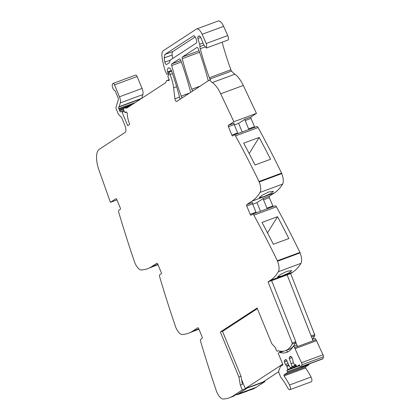 <?xml version="1.0" encoding="UTF-8"?>
<svg xmlns="http://www.w3.org/2000/svg" width="420" height="420" viewBox="0 0 420 420"><rect width="100%" height="100%" fill="white"/><g stroke="black" fill="none" stroke-linecap="round" stroke-linejoin="round"><path stroke-width="0.63" d="M237.09 394.779L244.235 391.881L252.016 389.408A123.218 49.55 -110.3 0 0 256.084 387.356L238.098 394.002L246.887 388.264L246.782 388.017M141.719 98.343L142.884 94.552A6.158 2.478 -110.3 0 0 142.034 88.457L137.114 76.529A2.053 0.824 -110.3 0 0 135.697 75.064L113.122 83.407A2.053 0.824 -110.3 0 0 112.927 83.58L112.471 84.31A3.491 1.402 -110.3 0 0 112.728 87.864A3.491 1.402 -110.3 0 0 114.865 90.584A0.819 0.331 -110.3 0 1 115.348 91.177L118.046 97.724A2.053 0.824 -110.3 0 1 118.33 99.755L116.041 107.184A2.053 0.824 -110.3 0 0 116.33 109.216L118.178 113.705A2.053 0.824 -110.3 0 0 118.944 114.917L121.16 117.017A2.053 0.824 -110.3 0 1 121.926 118.23L124.871 125.38A6.158 2.478 -110.3 0 1 125.092 132.442L99.267 149.305A20.538 8.258 -110.3 0 0 99.104 170.494L110.428 202.335L116.965 199.92M199.663 36.057L198.041 36.655L199.054 35.994A2.462 0.992 -110.3 0 1 199.133 35.952A2.462 0.992 -110.3 0 1 200.834 37.711L202.703 42.242A6.158 2.478 -110.3 0 1 203.364 44.221L206.315 48.043L227.829 40.089A3.696 1.486 -110.3 0 0 228.218 36.981A3.696 1.486 -110.3 0 0 227.724 35.569L223.634 26.36A8.216 3.302 -110.3 0 0 218.174 21L196.66 28.954A8.216 3.302 -110.3 0 0 196.387 29.09L163.233 50.736A10.269 4.127 -110.3 0 0 162.01 56.684A39.018 15.692 -110.3 0 0 164.845 69.71A2.053 0.824 -110.3 0 0 165.013 70.187L166.425 73.621A0.819 0.331 -110.3 0 0 166.929 74.214L167.932 74.319A1.029 0.415 -110.3 0 0 168.016 74.308A1.029 0.415 -110.3 0 0 168.011 73.117L167.732 72.429A1.029 0.415 -110.3 0 1 167.601 72.03A4.93 1.984 -110.3 0 1 168.037 68.302L168.535 67.972A4.106 1.654 -110.3 0 1 168.672 67.904A4.106 1.654 -110.3 0 1 171.712 71.368A143.75 57.808 -110.3 0 1 179.834 98.075A2.053 0.824 -110.3 0 1 179.933 99.325M222.133 42.194A143.75 57.808 -110.3 0 0 230.869 69.799A2.053 0.824 -110.3 0 0 231.551 71.038A20.538 8.258 -110.3 0 0 234.901 74.204L212.331 82.551A20.538 8.258 -110.3 0 1 220.7 93.791L233.888 121.721L228.375 125.317L234.197 123.17A1.234 0.493 69.7 0 0 234.239 124.583L237.673 132.904A1.234 0.493 69.7 0 0 238.03 133.523M254.788 127.328L250.997 118.388L250.95 116.975L256.457 113.379L243.275 85.444A20.538 8.258 -110.3 0 0 242.099 83.134A20.538 8.258 -110.3 0 0 236.035 75.091A20.538 8.258 -110.3 0 0 234.901 74.204M312.422 339.218A60.375 24.281 -110.3 0 0 314.669 335.832A1.664 0.672 -110.3 0 0 314.68 334.703L290.651 273.541L292.84 272.108L270.27 280.455A123.218 49.55 -110.3 0 0 278.376 271.698A10.269 4.127 -110.3 0 0 277.557 261.23A2.462 0.992 -110.3 0 0 277.358 260.757A492.86 198.193 -110.3 0 0 253.843 215.166A2.053 0.824 -110.3 0 0 252.651 214.168A2.053 0.824 -110.3 0 0 252.583 214.205L251.076 215.187A1.234 0.493 69.7 0 1 251.034 215.208A1.234 0.493 69.7 0 1 250.184 214.331L246.755 206.005A1.234 0.493 69.7 0 1 246.708 204.593L251.937 201.18A123.218 49.55 69.7 0 0 258.426 194.864A123.218 49.55 69.7 0 0 260.043 192.423A10.269 4.127 69.7 0 0 259.224 181.954L281.799 173.607A2.462 0.992 -110.3 0 0 281.594 173.14A492.86 198.193 -110.3 0 0 258.085 127.549A2.053 0.824 -110.3 0 0 256.893 126.551A2.053 0.824 -110.3 0 0 256.825 126.588M281.799 173.607C283.469 178.269 283.742 181.76 282.618 184.081C280.329 187.882 277.625 190.801 274.512 192.838L269.283 196.25L269.325 197.662L273.121 206.603M292.84 272.108A123.218 49.55 -110.3 0 0 300.951 263.356A10.269 4.127 -110.3 0 0 300.132 252.882A2.462 0.992 -110.3 0 0 299.927 252.415A492.86 198.193 -110.3 0 0 276.418 206.824A2.053 0.824 -110.3 0 0 275.221 205.826A2.053 0.824 -110.3 0 0 275.158 205.863M264.6 380.956L264.721 381.239L263.45 381.707L264.716 381.239L264.873 381.617L256.084 387.356L233.51 395.698A123.218 49.55 -110.3 0 1 229.441 397.751A123.218 49.55 -110.3 0 1 225.671 398.743A123.218 49.55 -110.3 0 1 223.157 399A10.269 4.127 -110.3 0 1 216.825 392.128A2.462 0.992 -110.3 0 1 216.636 391.65A492.86 198.193 -110.3 0 1 216.248 390.516A492.86 198.193 -110.3 0 1 200.566 341.203A2.053 0.824 -110.3 0 1 200.666 339.35L202.172 338.363A1.234 0.493 69.7 0 0 202.13 336.95L198.697 328.629A1.234 0.493 69.7 0 0 197.846 327.747A1.234 0.493 69.7 0 0 197.804 327.768L192.581 331.181A123.218 49.55 -110.3 0 1 188.512 333.233A123.218 49.55 -110.3 0 1 184.737 334.226A123.218 49.55 -110.3 0 1 182.222 334.483A10.269 4.127 -110.3 0 1 175.891 327.611A2.462 0.992 -110.3 0 1 175.702 327.133A492.86 198.193 -110.3 0 1 175.319 325.999A492.86 198.193 -110.3 0 1 159.632 276.685A2.053 0.824 -110.3 0 1 159.731 274.832L161.238 273.851A1.234 0.493 69.7 0 0 161.196 272.438L157.763 264.112A1.234 0.493 69.7 0 0 156.912 263.235A1.234 0.493 69.7 0 0 156.87 263.251L151.646 266.663A123.218 49.55 -110.3 0 1 147.578 268.721A123.218 49.55 -110.3 0 1 143.803 269.708A123.218 49.55 -110.3 0 1 141.288 269.966A10.269 4.127 -110.3 0 1 134.957 263.093A2.462 0.992 -110.3 0 1 134.773 262.615A492.86 198.193 -110.3 0 1 134.384 261.482A492.86 198.193 -110.3 0 1 118.697 212.168A2.053 0.824 -110.3 0 1 118.802 210.315L120.304 209.333A1.234 0.493 69.7 0 0 120.262 207.921L116.828 199.595A1.234 0.493 69.7 0 0 115.978 198.718A1.234 0.493 69.7 0 0 115.936 198.739L110.428 202.335M240.293 385.061L242.408 384.279L241.028 376.262L238.912 377.044L240.293 385.061L242.298 389.959L246.887 388.264L238.098 394.002M314.68 334.703L311.152 336.005L287.123 274.843L313.052 340.809L294.536 347.655A2.053 0.824 -110.3 0 0 293.218 346.421A2.053 0.824 -110.3 0 0 293.008 346.616A60.38 24.281 -110.3 0 1 292.409 347.597A60.375 24.281 -110.3 0 1 286.771 352.37A60.375 24.281 -110.3 0 1 279.925 352.564L283.805 351.131M314.827 334.625L311.299 335.927M290.651 273.541L287.123 274.843M270.27 280.455L268.076 281.883L271.604 280.581L295.78 341.665L292.105 343.046A1.664 0.672 -110.3 0 1 292.094 344.174A60.375 24.281 -110.3 0 1 285.464 350.674A60.375 24.281 -110.3 0 1 278.618 350.868A6.158 2.478 -110.3 0 0 277.919 350.884A6.158 2.478 -110.3 0 0 277.715 350.989L277.463 351.151A1.643 0.662 -110.3 0 1 277.41 351.178A1.643 0.662 -110.3 0 1 276.281 350.023L275.189 347.393L271.74 343.607L257.077 308.038L220.353 332.015L238.912 377.044M282.114 275.903L288.918 272.937L291.764 270.596L287.012 271.31L280.345 274.591L277.526 276.99L282.114 275.903M277.52 216.694A492.86 198.193 -110.3 0 1 288.871 238.539L273.352 244.277A492.86 198.193 -110.3 0 0 262.001 222.432L277.52 216.694L267.498 232.859M267.298 208.756A1.234 0.493 69.7 0 1 266.936 208.136L272.758 205.984M260.521 211.26L256.966 202.645L263.461 198.398A1.234 0.493 69.7 0 0 263.508 199.81L266.936 208.136M256.966 202.645L252.719 204.209M263.781 196.634L259.192 197.72L262.012 195.316L268.679 192.034L273.431 191.321L270.585 193.662L263.781 196.634M259.224 181.954A2.462 0.992 -110.3 0 0 259.024 181.482A492.86 198.193 -110.3 0 0 258.51 180.432A492.86 198.193 -110.3 0 0 235.51 135.896A2.053 0.824 -110.3 0 0 234.318 134.899A2.053 0.824 -110.3 0 0 234.25 134.93L232.743 135.912A1.234 0.493 69.7 0 1 232.701 135.933A1.234 0.493 69.7 0 1 231.851 135.056L228.422 126.73A1.234 0.493 69.7 0 1 228.375 125.317M259.187 137.424L243.668 143.157A492.86 198.193 -110.3 0 1 255.019 165.002L270.538 159.264A492.86 198.193 -110.3 0 0 259.187 137.424L249.165 153.584M248.966 129.481A1.234 0.493 69.7 0 1 248.609 128.861L254.425 126.714M242.188 131.99L238.634 123.37L245.133 119.128A1.234 0.493 69.7 0 0 245.175 120.54L248.609 128.861M238.634 123.37L234.386 124.939M256.457 113.379L233.888 121.721M203.679 45.203L199.962 46.578A4.31 1.732 -110.3 0 0 200.24 48.757A143.75 57.808 -110.3 0 0 209.354 77.752A2.053 0.824 -110.3 0 0 210.037 78.992A20.538 8.258 -110.3 0 0 210.578 79.616L209.517 80.005A20.538 8.258 -110.3 0 0 212.331 82.551M199.962 46.578A4.106 1.654 -110.3 0 0 199.626 44.273L197.935 38.504A2.053 0.824 -110.3 0 1 198.041 36.655M206.315 48.043L206.698 44.935A3.696 1.486 -110.3 0 0 206.209 43.523L202.12 34.314A8.216 3.302 -110.3 0 0 196.66 28.954M209.517 80.005L176.694 101.441A2.053 0.824 -110.3 0 1 176.626 101.472A2.053 0.824 -110.3 0 1 175.586 100.742A2.053 0.824 -110.3 0 1 174.883 98.795L173.623 87.848A22.591 9.083 -110.3 0 0 171.623 78.813A22.591 9.083 -110.3 0 0 170.042 74.471L169.071 72.124A0.819 0.331 -110.3 0 0 168.504 71.537A0.819 0.331 -110.3 0 0 168.478 71.552L168.263 71.694A1.029 0.415 -110.3 0 0 168.21 72.618L168.714 74.335A1.029 0.415 -110.3 0 1 168.693 75.233L167.995 75.915A1.029 0.415 -110.3 0 0 168.063 77.07L168.483 78.089A2.053 0.824 -110.3 0 0 168.798 78.719A1.234 0.493 -110.3 0 1 169.034 80.509A1.234 0.493 -110.3 0 1 168.992 80.53A1.234 0.493 -110.3 0 1 168.908 80.54L167.039 80.451A2.053 0.824 -110.3 0 0 166.898 80.472A2.053 0.824 -110.3 0 0 166.677 80.682L165.632 82.651A2.053 0.824 -110.3 0 1 165.48 82.824L126.966 107.977A4.106 1.654 -110.3 0 1 126.83 108.045A4.106 1.654 -110.3 0 1 126.546 108.087L124.483 107.982A4.106 1.654 -110.3 0 0 124.199 108.024A4.106 1.654 -110.3 0 0 123.753 108.46L123.575 108.811A1.029 0.415 -110.3 0 0 123.69 109.893L124.504 111.867A1.029 0.415 -110.3 0 0 125.213 112.597A1.029 0.415 -110.3 0 0 125.307 112.518A6.573 2.641 -110.3 0 1 125.916 111.998A6.573 2.641 -110.3 0 1 126.352 111.935A1.129 0.457 -110.3 0 1 127.249 113.547A16.427 6.605 -110.3 0 0 129.67 124.383L127.685 125.68L122.105 112.14A1.029 0.415 -110.3 0 0 121.396 111.405A1.029 0.415 -110.3 0 0 121.375 111.416L120.54 111.867A1.029 0.415 -110.3 0 1 120.519 111.877A1.029 0.415 -110.3 0 1 119.695 110.786A2.053 0.824 -110.3 0 0 119.464 110.077L119.138 109.289A2.053 0.824 -110.3 0 0 118.813 108.644A1.029 0.415 -110.3 0 1 118.608 107.142L119.033 106.864A1.029 0.415 -110.3 0 0 119.138 106.701L120.309 102.9A6.158 2.478 -110.3 0 0 119.459 96.799L114.539 84.871A2.053 0.824 -110.3 0 0 113.122 83.407M158.015 264.716L155.227 265.745M157.962 264.59L147.578 268.721M198.896 329.107L188.512 333.233M196.161 330.262L198.944 329.233M247.244 391.172L238.429 394.275M180.836 60.517L171.853 63.84A2.053 0.824 -110.3 0 0 171.712 65.546A143.75 57.808 -110.3 0 0 181.22 96.122A2.053 0.824 -110.3 0 0 182.348 97.745M171.853 63.84L179.303 58.973A2.053 0.824 -110.3 0 1 179.372 58.942A2.053 0.824 -110.3 0 1 180.873 60.617A143.75 57.808 -110.3 0 1 190.365 91.198A2.053 0.824 -110.3 0 1 190.47 92.442M199.054 50.799L182.385 56.963A2.053 0.824 -110.3 0 0 182.238 58.674A143.75 57.808 -110.3 0 0 191.756 89.239A2.053 0.824 -110.3 0 0 192.885 90.867M182.385 56.963L196.891 47.492A2.053 0.824 -110.3 0 1 196.959 47.455A2.053 0.824 -110.3 0 1 198.455 49.13A143.75 57.808 -110.3 0 1 207.968 79.706A2.053 0.824 -110.3 0 1 208.068 80.95M242.298 389.959L233.51 395.698M241.028 376.262L222.469 331.233L220.353 332.015M268.076 281.883L292.252 342.967L295.78 341.665M293.244 346.411A60.375 24.281 -110.3 0 0 293.738 345.828A60.375 24.281 -110.3 0 0 295.622 342.872A1.664 0.672 -110.3 0 0 295.633 341.744L297.533 346.547A2.053 0.824 -110.3 0 0 296.216 345.314L293.218 346.421M285.464 350.674L288.992 349.372A60.375 24.281 -110.3 0 0 290.157 348.852A60.375 24.281 -110.3 0 0 292.934 346.742M256.363 212.798A1.234 0.493 69.7 0 1 256.006 212.179L252.572 203.852A1.234 0.493 69.7 0 1 252.53 202.44L246.708 204.593M169.213 62.827L170.294 60.055L196.25 43.108C198.072 42.2 194.927 34.566 193.284 35.915L164.934 54.432L164.189 57.955L164.861 62.15C165.322 63.809 165.916 64.596 166.63 64.512L169.213 62.827M195.169 36.934L172.867 51.497A6.158 2.478 -110.3 0 0 172.127 55.02A34.582 13.907 -110.3 0 0 172.667 58.506M246.871 388.227L264.873 381.617M309.015 363.977A0.819 0.331 -110.3 0 1 309.073 364.371A0.819 0.331 -110.3 0 1 308.968 364.681L305.393 367.017L305.55 367.978A39.706 15.965 -110.3 0 1 311.036 377.024A3.491 1.402 -110.3 0 1 311.351 381.738L289.832 389.692A3.491 1.402 -110.3 0 1 287.726 387.86L284.382 382.121L281.111 377.675A2.273 0.913 -110.3 0 1 280.66 376.976A2.263 0.908 -110.3 0 1 280.455 376.546L279.08 373.207A2.257 0.908 69.7 0 1 278.707 371.7A2.257 0.908 69.7 0 1 278.786 370.918L280.319 366.749A1.958 0.788 69.7 0 1 280.502 366.492L282.965 364.76L278.208 353.215L279.027 352.685A6.179 2.483 69.7 0 1 279.227 352.58A6.179 2.483 69.7 0 1 279.925 352.564M291.16 356.58L289.275 357.278L290.829 356.26L291.721 357.121L292.772 359.672L293.149 362.434L294.625 364.98L295.774 364.56L296.32 365.883A0.819 0.331 -110.3 0 0 296.887 366.471A0.819 0.331 -110.3 0 0 296.914 366.455L299.439 364.807L300.006 365.883A1.948 0.782 -110.3 0 0 301.171 366.881L322.686 358.927A1.948 0.782 -110.3 0 0 322.917 358.68A16.333 6.568 -110.3 0 0 323.453 356.822A1.948 0.782 -110.3 0 0 323.038 354.769A156.214 62.816 -110.3 0 1 316.575 340.709A3.507 1.412 -110.3 0 0 316.05 339.701L313.052 340.809M316.05 339.701C315.436 338.552 314.927 338.205 314.522 338.662M316.575 340.709L295.06 348.663A3.507 1.412 -110.3 0 0 294.536 347.655M295.06 348.663A156.214 62.816 -110.3 0 0 301.523 362.723A1.948 0.782 -110.3 0 1 301.938 364.775A16.333 6.568 -110.3 0 1 301.403 366.629A1.948 0.782 -110.3 0 1 301.171 366.881M289.275 357.278L289.322 358.691L291.963 357.709M289.322 358.691L292.152 366.592L290.524 367.988L288.803 365.269L286.776 360.35L285.883 359.489L284.33 360.502L284.377 361.914L285.427 364.471L286.692 365.689L287.81 369.427L286.876 370.372L299.843 365.573M293.391 362.854L291.349 363.61M286.214 359.809L284.33 360.502M287.023 360.938L284.377 361.914M288.073 363.494L285.427 364.471M288.677 364.954L286.692 365.689M289.049 365.689L287.002 366.445M286.876 370.372L287.422 371.695L300.72 366.776M308.968 364.681L287.448 372.635A0.819 0.331 -110.3 0 0 287.558 372.325A0.819 0.331 -110.3 0 0 287.422 371.695M287.448 372.635L283.873 374.971L284.036 375.931A39.706 15.965 -110.3 0 1 289.522 384.977A3.491 1.402 -110.3 0 1 289.832 389.692M271.619 280.618L286.986 274.937M286.534 350.28L287.18 351.844L288.225 351.692M278.712 371.742L262.93 382.043L245.296 388.563L241.6 379.601M280.161 352.238L279.689 351.099M245.296 388.563L282.707 364.135M257.334 308.669L222.532 331.391M314.669 335.832L311.54 336.987M300.951 263.356L278.376 271.698M300.132 252.882L277.557 261.23M299.927 252.415L277.358 260.757M276.418 206.824L253.843 215.166M263.508 199.81L269.325 197.662M263.461 198.398L269.283 196.25M251.937 201.18L274.512 192.838M260.043 192.423L282.618 184.081M281.594 173.14L259.024 181.482M258.085 127.549L235.51 135.896M245.175 120.54L250.997 118.388M245.133 119.128L250.95 116.975M243.275 85.444L220.7 93.791M231.551 71.038L210.037 78.992M230.869 69.799L209.354 77.752M204.713 47.103L200.24 48.757M203.002 43.029L199.626 44.273M200.728 37.469L197.935 38.504M227.724 35.569L206.209 43.523M223.634 26.36L202.12 34.314M168.326 73.001L168.011 73.117M168.137 72.277L167.732 72.429M168.168 71.82L167.601 72.03M169.139 67.893L168.037 68.302M168.819 67.867L168.535 67.972M179.566 97.062L174.883 98.795M176.668 86.72L173.623 87.848M172.473 73.573L170.042 74.471M171.644 71.174L169.071 72.124M168.504 71.537L171.355 70.486L168.535 71.531M169.16 79.664L167.039 80.451M127.123 107.872L126.546 108.087M130.179 105.877L124.483 107.982M126.588 112.046L125.307 112.518M124.283 111.337L122.105 112.14M123.926 110.476L121.417 111.4L123.926 110.471M123.538 109.368L119.695 110.786M123.732 108.496L119.464 110.077M132.542 104.333L119.138 109.289M135.256 102.564L118.813 108.644M140.816 98.931L118.608 107.142M141.241 98.653L119.033 106.864M141.666 98.374L119.138 106.701M142.884 94.552L120.309 102.9M142.034 88.457L119.459 96.799M137.114 76.529L114.539 84.871M157.868 264.364L151.646 266.663M198.802 328.881L192.581 331.181M189.556 93.035L181.22 96.122M181.361 61.982L171.712 65.546M199.573 52.264L182.238 58.674M200.093 86.158L191.756 89.239M250.184 214.331L256.006 212.179M246.755 206.005L252.572 203.852M231.851 135.056L237.673 132.904M228.422 126.73L234.239 124.583M295.622 342.872L292.094 344.174M170.1 60.218L164.861 62.15M172.127 55.02L164.189 57.955M172.867 51.497L164.934 54.432M278.14 350.831L277.715 350.989M278.355 350.826L277.463 351.151M323.038 354.769L301.523 362.723M323.453 356.822L301.938 364.775M322.917 358.68L301.403 366.629M296.887 366.471L299.759 365.411L296.914 366.455M294.866 365.153L295.864 364.781M296.021 365.164L292.152 366.592M292.126 366.944L296.142 365.458M296.499 366.214L287.81 369.427M287.784 369.779L296.756 366.461M283.873 374.971L305.393 367.017M305.55 367.978L284.036 375.931M311.036 377.024L289.522 384.977M275.221 205.826L252.651 214.168M256.893 126.551L234.318 134.899M168.641 74.083L168.016 74.308M169.155 79.637L166.898 80.472M130.405 105.73L124.199 108.024M126.625 112.077L125.213 112.597M234.218 395.987L229.441 397.751M278.371 350.826L277.41 351.178M314.738 338.468L312.459 339.308M294.851 365.159L295.864 364.786M279.227 352.58L282.802 351.262"/></g></svg>
